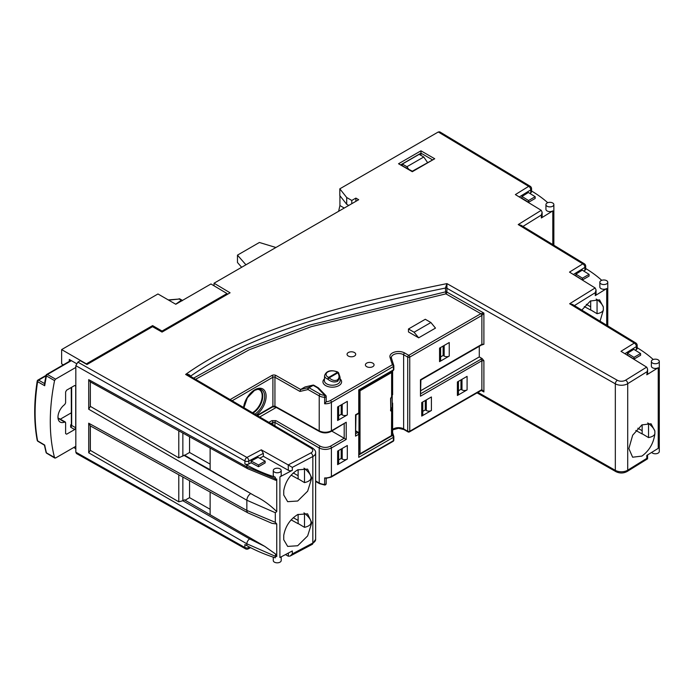 <?xml version="1.0" encoding="UTF-8"?>
<svg xmlns="http://www.w3.org/2000/svg" width="694" height="694" viewBox="0 0 694 694"><rect width="100%" height="100%" fill="white"/><g stroke="black" fill="none" stroke-linecap="round" stroke-linejoin="round"><path stroke-width="1.04" d="M230.122 399.588L271.883 375.48A2.88 1.666 180 0 1 275.943 375.463L300.641 389.481L308.457 387.642A1.44 1.154 76.8 0 0 308.032 389.542L299.955 391.433L274.937 377.241L274.937 406.216L319.214 430.887L319.214 395.884L308.032 389.542A1.44 0.824 119.6 0 1 309.047 387.773A1.44 0.833 -120 0 0 308.457 387.642L312.63 385.239L304.892 387.026L300.649 389.473L299.955 391.433M354.443 352.526A4.329 2.498 0 0 0 349.733 351.988A4.329 2.498 0 0 0 347.061 354.296A4.329 2.498 0 0 0 348.327 356.057A4.329 2.498 0 0 0 353.046 356.603A4.329 2.498 0 0 0 355.71 354.296A4.329 2.498 0 0 0 354.443 352.526M324.61 375.48C326.397 370.848 330.656 369.633 337.397 371.837L338.273 372.444A1.44 0.963 -50.7 0 0 337.353 372.383A1.44 0.833 60 0 1 337.865 372.834L329.19 377.84A1.44 0.833 -120 0 0 328.687 377.389L337.353 372.383A6.22 3.591 0 0 0 336.677 371.915A6.22 3.591 0 0 0 327.872 371.915A6.22 3.591 0 0 0 327.872 376.989A6.22 3.591 0 0 0 328.687 377.389A1.44 0.677 -67.8 0 0 327.854 379.202A7.66 4.424 180 0 1 326.857 378.716A7.66 4.424 180 0 1 324.61 375.48L324.393 380.564A7.877 4.546 0 0 0 326.701 383.886A7.877 4.546 0 0 0 335.376 384.858A7.877 4.546 0 0 0 340.155 380.564L339.999 377.024L337.77 381.249C334.456 382.637 331.151 381.952 327.854 379.202L329.19 377.84C332.027 380.381 334.716 381.093 337.258 379.974C339.418 378.377 339.618 376.001 337.865 372.834L338.568 372.782A1.44 1.44 0 0 0 338.273 372.444A1.44 0.963 -50.7 0 1 338.472 372.721M547.098 206.231A3.964 2.29 0 0 0 551.418 206.725A3.964 2.29 0 0 0 553.864 204.617A3.964 2.29 0 0 0 552.702 202.995A3.964 2.29 0 0 0 548.381 202.501A3.964 2.29 0 0 0 545.935 204.617A3.964 2.29 0 0 0 547.098 206.231M545.935 204.617L545.935 209.319A3.964 2.29 0 0 0 547.098 210.941A3.964 2.29 0 0 0 552.797 210.881L541.363 217.968L541.363 215.019L522.964 226.418M600.995 283.889A3.964 2.29 0 0 0 605.315 284.384A3.964 2.29 0 0 0 607.771 282.267A3.964 2.29 0 0 0 606.608 280.654A3.964 2.29 0 0 0 602.288 280.159A3.964 2.29 0 0 0 599.842 282.267A3.964 2.29 0 0 0 600.995 283.889M599.842 282.267L599.842 286.978A3.964 2.29 0 0 0 600.995 288.6A3.964 2.29 0 0 0 606.703 288.539L595.279 295.609L595.279 292.668L574.459 305.56M652.534 363.066A3.964 2.29 0 0 0 656.854 363.561A3.964 2.29 0 0 0 659.3 361.444A3.964 2.29 0 0 0 658.138 359.83A3.964 2.29 0 0 0 653.817 359.327A3.964 2.29 0 0 0 651.371 361.444A3.964 2.29 0 0 0 652.534 363.066M651.371 361.444L651.371 366.154A3.964 2.29 0 0 0 652.534 367.768A3.964 2.29 0 0 0 658.233 367.716L646.808 374.786L647.58 369.104L646.799 367.221L620.991 351.311L634.29 343.07L569.644 303.746L572.481 304.406L635.808 342.975A2.88 1.718 -58.3 0 0 634.29 343.07A2.88 1.718 58.2 0 1 636.398 346.558L624.869 353.697M651.692 452.393A3.964 2.29 0 0 0 652.534 453.113A3.964 2.29 0 0 0 656.854 453.607A3.964 2.29 0 0 0 659.3 451.49L659.3 361.444M274.434 472.111A3.964 2.29 0 0 0 278.754 472.605A3.964 2.29 0 0 0 281.2 470.489A3.964 2.29 0 0 0 280.038 468.875A3.964 2.29 0 0 0 275.718 468.381A3.964 2.29 0 0 0 273.271 470.489A3.964 2.29 0 0 0 274.434 472.111M273.271 470.489L273.271 475.199A3.964 2.29 0 0 0 274.434 476.821A3.964 2.29 0 0 0 275.31 477.203A134.003 77.364 180 0 1 246.856 465.023L244.904 463.93L244.904 460.99L75.828 365.669L75.828 452.184L76.435 453.503L245.503 548.824A2.88 2.88 0 0 0 248.261 548.859A2.88 1.588 -117.9 0 0 248.86 547.531L249.597 547.141M276.75 479.034A2.412 1.405 59.6 0 1 275.665 480.248A3.964 1.588 107.2 0 1 275.31 478.765A3.964 2.29 0 0 0 276.75 479.034L276.75 511.599L275.31 512.71L246.856 500.244L88.702 409.234L88.702 379.644L246.856 466.88L275.31 478.765L275.31 477.203M275.31 522.322L276.75 523.97L276.75 556.536A3.964 2.29 180 0 1 275.31 556.267L246.856 543.801L88.702 452.792L88.702 423.193L246.856 510.428L275.31 522.322L275.31 512.71M273.271 557.161L273.271 560.535A3.964 2.29 0 0 0 274.434 562.157A3.964 2.29 0 0 0 278.754 562.652A3.964 2.29 0 0 0 281.2 560.535L281.2 556.84M285.442 554.593L288.357 556.224L290.179 556.033L292.313 553.899L292.313 550.958L279.908 557.516L279.908 476.891A3.964 2.29 0 0 0 281.2 475.199L281.2 470.489M584.305 306.557L590.629 310.044A18.946 10.939 -60 0 0 590.681 309.88L597.057 313.697C600.466 313.029 602.557 311.849 603.329 310.149L600.119 320.906M603.329 310.149L603.329 307L599.529 299.843L590.377 301.014L581.936 309.932M291.124 475.121L298.064 478.947A18.946 10.939 -60 0 0 298.125 478.782L304.493 482.608C313.202 480.595 313.202 475.876 304.493 468.459L303.946 468.155M297.691 501.016L307.65 491.187L311.779 477.975L307.589 469.101L297.691 469.847C290.101 474.549 285.46 481.463 283.751 490.571L283.751 495.039L287.672 501.684L297.691 501.016M635.825 430.471L642.106 433.923A18.946 10.939 120 0 0 642.158 433.767L648.534 437.584L648.534 423.435C652.03 426.298 654.147 428.84 654.867 431.052L651.05 423.756L641.898 424.919L632.685 435.19L628.859 448.576L632.624 457.207L641.898 456.097C649.22 450.77 653.54 443.371 654.867 433.906C654.147 435.676 652.03 436.899 648.534 437.584M303.946 512.883L304.493 513.187C313.202 520.604 313.202 525.323 304.493 527.336L298.125 523.51A18.946 10.939 120 0 1 298.064 523.675L291.124 519.849M297.691 545.744L307.65 535.915L311.779 522.703L307.589 513.829L297.691 514.575C290.101 519.277 285.46 526.191 283.751 535.3L283.751 539.767L287.672 546.412L297.691 545.744M372.791 363.127A4.329 2.498 0 0 0 368.08 362.58A4.329 2.498 0 0 0 365.408 364.888A4.329 2.498 0 0 0 366.675 366.658A4.329 2.498 0 0 0 371.394 367.195A4.329 2.498 0 0 0 374.057 364.888A4.329 2.498 0 0 0 372.791 363.127M391 410.145A21.627 12.483 120 0 0 392.214 406.797L392.214 392.951A21.627 12.483 120 0 0 391.832 392.231M392.639 403.778L392.613 403.067M569.644 303.746L595.14 287.958L569.505 272.1L582.813 263.867L518.21 224.561L541.225 210.317L515.373 194.589L528.672 186.356L438.287 131.981L339.817 188.829L339.817 195.604L346.696 204.279L348.735 205.459M279.908 476.891L292.313 470.324A2.88 1.666 180 0 1 288.357 470.298L263.356 456.296L263.356 453.347L248.86 461.016A2.88 1.588 -117.9 0 0 246.917 457.441L77.867 362.138L80.313 360.724L86.993 364.515L152.533 326.683L162.04 332.079L230.087 292.799L214.056 283.213L358.694 199.707L355.875 198.102L351.789 200.453L346.696 197.512L339.817 188.829M251.124 460.998L258.506 464.98L265.143 461.154L258.055 457.337L251.124 460.998L251.124 462.768L248.86 463.965L248.86 461.016A2.88 1.666 0 0 1 244.904 460.99A2.88 1.64 -60.7 0 1 246.917 457.441L261.291 449.833L288.236 464.928L310.886 452.948A5.769 3.331 0 0 0 311.103 448.159L185.628 374.439C252.122 327.126 350.791 303.131 446.953 283.612L446.893 292.087L483.9 313.089L481.879 315.449L409.746 357.089L409.746 431.243L481.853 389.612L483.9 391.954L481.636 390.228M75.828 452.184L244.904 547.505L244.904 544.556L246.856 545.649A134.003 77.364 0 0 0 275.31 557.829L275.31 556.267A3.964 1.544 108.2 0 1 275.665 554.098A2.412 1.405 59.6 0 1 276.75 556.536M77.867 362.138L75.828 365.669M178.792 430.827L90.341 381.917L90.341 406.354L178.792 457.866L178.792 430.827L247.715 468.71A3.964 2.282 118.7 0 1 246.856 466.88L246.856 465.023M178.792 474.783L90.341 425.925L90.341 450.371L178.792 501.823L178.792 474.783L248.018 512.927L271.996 523.345L276.75 523.97M88.702 423.193L90.341 425.925M90.341 406.354L88.702 409.234M183.953 455.377L254.915 495.941L184.422 455.108L178.792 457.866M90.341 450.371L88.702 452.792M182.852 477.116L182.852 500.747L249.649 538.934L264.752 546.369L210.126 514.731L210.126 492.124M182.852 500.747L178.792 501.823M88.702 379.644L90.341 381.917L90.229 406.589M438.287 131.981L439.744 131.843L530.164 186.244A2.88 1.709 121.3 0 0 528.672 186.356A2.88 1.718 58.2 0 1 530.78 189.844L519.277 196.966M214.056 285.815L214.056 283.213M355.875 201.338L355.875 198.102M351.789 203.689L351.789 200.453M346.696 204.279L346.696 197.512M182.938 500.695L184.422 499.836L210.126 514.731M184.717 455.281L189.549 452.488L189.549 436.76M210.126 448.081L210.126 469.725L198.822 463.445M210.126 464.121L189.549 452.488M185.09 500.218L189.549 497.641L210.126 509.275M189.549 480.812L189.549 497.641M420.894 390.627L479.285 356.916L479.285 346.289M479.285 356.916L482.13 358.555L483.9 360.759L483.9 391.954L481.254 390.444M318.338 387.859A1.44 0.833 120 0 0 318.208 387.755A1.44 0.833 120 0 0 317.488 387.825L313.22 385.361L309.047 387.773L320.22 394.114A7.209 4.164 0 0 0 324.749 395.294L317.488 387.825A1.44 1.024 135.8 0 1 318.52 387.998L325.781 395.467A1.44 1.024 135.8 0 1 326.007 396.066A1.44 0.833 180 0 1 326.189 396.474L326.189 401.748A7.209 4.164 0 0 0 330.37 400.559L392.388 364.758L390.028 357.41A8.649 4.997 180 0 1 394.504 352.084A8.649 4.997 180 0 1 404.645 352.968L408.723 355.328L480.838 313.688L483.9 313.089L483.9 344.285L482.13 344.476M259.721 416.973L276.247 407.439M590.681 306.8L586.3 304.31M637.821 428.224L642.158 430.688M298.125 475.711L293.284 472.961M298.125 520.439L293.284 517.689M298.125 469.621L298.125 478.782M590.681 300.823L590.681 309.88M418.664 337.813L435.485 328.106L430.896 322.519L425.292 319.275L408.471 328.991L408.471 331.932L418.664 337.813L414.075 332.226L430.896 322.519M304.892 387.026L305.56 386.87M482.148 390.462L481.567 390.271A1.44 0.841 -119.6 0 0 481.879 389.603L481.879 360.741L420.469 396.196L420.469 379.757L481.879 344.311L481.879 315.449A1.44 0.824 -120.4 0 0 480.847 313.688L445.878 293.857L311.112 326.709L249.293 349.715L195.587 379.297M636.398 349.507L636.398 346.558A2.88 1.666 0 0 0 637.179 345.421L637.179 348.371A2.88 1.666 180 0 1 636.398 349.507L635.253 350.218M633.969 359.119L640.597 355.293L640.597 353.524L633.822 349.334L627.419 353.298L627.419 355.068L633.969 359.119L633.969 357.349L640.597 353.524M647.58 369.104L647.58 373.65A2.88 1.666 180 0 1 646.808 374.786M637.179 347.711L638.237 348.362A133.439 77.034 180 0 1 653.228 359.509M530.78 192.785L530.78 189.844A2.88 1.666 180 0 0 531.552 188.707L531.552 191.657A2.88 1.666 180 0 1 530.78 192.785L529.817 193.383M521.983 196.463L528.542 200.523L535.169 196.697L528.394 192.498L521.983 196.463L521.68 198.423M521.983 198.232L528.542 202.292L535.169 198.467L535.169 196.697M541.225 210.317L542.135 212.277L542.135 216.832A2.88 1.666 180 0 1 541.363 217.968M547.731 202.7A132.407 76.444 0 0 0 532.628 191.639L531.552 190.989M582.431 279.942L589.067 276.117L589.067 274.347L582.292 270.157L575.881 274.121L575.881 275.891L582.431 279.942L582.431 278.181L589.067 274.347M595.14 287.958L596.059 289.927L596.059 294.473A2.88 1.666 180 0 1 595.279 295.609M601.724 280.324A131.175 75.733 0 0 0 586.76 269.159L585.693 268.5M585.693 266.218A2.88 2.88 0 0 0 584.322 263.763A2.88 1.718 -58.3 0 0 582.813 263.867A2.88 1.718 58.2 0 1 584.921 267.355A2.88 1.666 0 0 0 585.693 266.218L585.693 269.159A2.88 1.666 180 0 1 584.921 270.296L583.715 271.042M263.356 456.296L259.703 458.222M258.506 464.98L258.506 466.741L265.143 462.915L265.143 461.154M258.506 466.741L251.124 462.768M248.86 463.965A2.88 1.666 180 0 1 244.904 463.93M347.312 459.055L347.312 445.513L337.622 451.109L337.622 464.642L347.312 459.055A3.6 2.082 180 0 1 342.211 459.055L342.211 448.463M347.312 414.917L347.312 401.375L337.622 406.97L337.622 420.503L347.312 414.917A3.6 2.082 180 0 1 342.211 414.917L342.211 404.316M391.511 432.813L392.214 432.622L392.214 406.797M422.776 401.947L422.776 414.622A3.6 2.082 180 0 1 421.726 416.088L431.408 410.501A3.6 2.082 180 0 1 426.307 410.501L426.307 399.909M431.408 410.501L431.408 396.968L421.726 402.555L421.726 416.088M449.244 356.065L449.244 342.524L439.562 348.119L439.562 361.652L449.244 356.065A3.6 2.082 180 0 1 444.151 356.065L444.151 345.465M458.456 381.344L458.456 394.019A3.6 2.082 180 0 1 457.398 395.493L467.088 389.898A3.6 2.082 180 0 1 461.987 389.898L461.987 379.306M467.088 389.898L467.088 376.365L457.398 381.96L457.398 395.493M647.58 454.934L647.58 458.829L646.808 458.361L646.808 455.42L658.233 448.341L658.233 367.716M264.752 546.369L275.665 554.098M654.867 433.906L654.867 431.052M254.915 495.941C262.514 499.567 269.793 504.781 276.75 511.599M275.665 480.248L247.715 468.71M298.125 514.349L298.125 523.51M304.493 527.336L304.493 513.187M647.676 422.958L648.534 423.435M642.158 424.763L642.158 433.767M603.329 307C602.557 304.822 600.466 302.332 597.057 299.548L596.155 299.053M358.451 413.607A1.44 1.44 0 0 0 359.171 412.366A1.44 0.833 180 0 1 358.746 412.947A1.44 0.833 -120 0 1 358.451 413.607L355.97 415.038L355.554 436.118L355.554 414.795L358.746 412.947L358.746 389.881L393.411 369.876L393.411 366.519L331.394 402.329L331.394 430.809L346.219 422.247L346.219 439.441L331.749 431.087M420.963 155.378L420.963 153.166L400.993 164.695M460.972 379.896L460.972 389.317L461.987 389.898M460.972 389.317L458.456 390.765M425.292 400.499L425.292 409.911L426.307 410.501M425.292 409.911L422.776 411.36M341.196 449.044L341.196 458.465L342.211 459.055M341.196 458.465L338.681 459.914M338.681 450.501L338.681 463.176A3.6 2.082 180 0 1 337.622 464.642M443.128 346.054L443.128 355.475L444.151 356.065M443.128 355.475L440.621 356.924M440.621 347.503L440.621 360.177A3.6 2.082 180 0 1 439.562 361.652M341.196 404.906L341.196 414.327L342.211 414.917M341.196 414.327L338.681 415.775M338.681 406.363L338.681 419.037A3.6 2.082 180 0 1 337.622 420.503M597.057 299.548L597.057 313.697M304.493 468.459L304.493 482.608M261.291 449.833L263.356 453.347M288.357 470.298L288.236 464.928M288.357 464.997L292.313 467.383L292.313 470.324M311.103 448.159A2.88 1.683 -59.6 0 1 312.56 448.029L189.15 375.515L185.628 374.439C188.048 374.005 189.688 374.587 190.564 376.183L190.564 376.348M193.6 378.135L247.333 348.371L309.038 325.226L445.375 291.896A1.44 0.833 -0 0 1 446.893 292.087A1.44 0.824 119.6 0 1 445.878 293.857L445.375 288.071L446.953 283.612L617.348 380.286A5.769 3.331 0 0 0 625.606 380.182L646.669 367.135M518.21 224.561L521.047 225.255L584.322 263.763M542.135 212.277L541.363 215.019M596.059 289.927L595.279 292.668M420.469 396.196L420.894 380L481.575 344.97A1.44 0.833 60 0 0 481.879 344.311L483.9 344.285M346.219 422.247L331.09 431.468A1.44 0.833 60 0 0 331.394 430.809C327.342 432.709 323.283 432.735 319.214 430.887A1.44 0.833 119.1 0 0 319.518 431.555L275.24 406.875A1.44 0.833 119.1 0 1 274.937 406.216L272.907 406.242L272.907 377.241L232.143 400.776M408.471 328.991L414.075 332.226M575.881 274.121L582.431 278.181M528.542 200.523L528.542 202.292M627.419 353.298L633.969 357.349M420.963 150.815L434.722 158.761L412.297 171.218L398.529 163.758L420.963 150.815L420.963 153.166L432.258 159.689M434.722 158.761L412.297 171.704L398.529 163.758M313.584 385.231A1.44 1.162 77 0 0 312.63 385.239A1.44 0.833 60 0 1 313.22 385.361A1.44 0.833 120 0 1 313.94 385.291A1.44 1.44 0 0 0 312.89 385.135L305.187 386.914M326.189 401.748L324.636 403.778L324.636 397.306A1.44 0.833 180 0 0 325.764 397.063A1.44 0.833 180 0 0 326.189 396.474A1.44 1.44 0 0 0 325.781 395.467A1.44 1.024 135.8 0 0 324.749 395.294L324.636 397.306A8.649 4.997 180 0 1 319.214 395.884A1.44 0.824 119.6 0 1 320.22 394.114M359.171 412.366L359.171 390.132L393.108 370.535A1.44 0.833 -120 0 0 393.411 369.876A1.44 0.833 0 0 0 393.828 369.286L393.828 365.938A1.44 0.833 0 0 1 393.411 366.519A1.44 0.833 60 0 0 392.388 364.758A1.44 1.154 -17.8 0 1 393.81 365.781A1.44 0.833 0 0 1 393.828 365.938A1.44 1.44 0 0 0 393.758 365.495L391.321 357.679A7.209 4.164 0 0 0 391.347 358.026M355.97 433.533L357.74 432.509A1.44 0.833 60 0 1 358.746 434.271A1.44 0.833 180 0 0 359.171 433.681L358.746 457.337L358.746 434.271L355.554 436.118M393.81 436.89L393.81 439.935A1.44 0.833 180 0 1 393.828 440.091L393.828 436.734A1.44 0.833 180 0 0 393.81 436.587A1.44 1.154 162.3 0 0 392.396 435.563L391.832 433.811M326.189 478.279L331.09 477.142A1.44 0.833 -120 0 0 331.394 476.483L393.411 440.681L393.411 437.324L358.746 457.337M326.189 478.261L324.636 477.932A8.649 4.997 0 0 0 331.394 476.483L331.394 448.003C327.342 449.894 323.283 449.886 319.214 447.977L274.937 422.42L274.937 425.916M326.189 478.522L326.189 483.579A1.44 1.44 0 0 1 324.688 485.019L324.636 477.932M390.757 410.007L390.601 398.391L391.624 396.725L391.624 372.548L360.021 390.791L360.021 453.763L391.624 435.52L391.624 411.342L390.601 410.753L390.601 409.677M390.817 410.041L391.477 410.423L390.817 410.041M226.999 293.545L162.04 331.047L152.611 325.607L86.351 363.856L61.636 349.585L157.963 293.97L175.799 304.267L210.967 283.967L226.999 293.545L226.999 294.577M245.954 264.804L237.469 255.132L259.391 242.475L275.926 247.498M76.461 363.595L69.279 359.449L69.279 361.392M152.611 325.607L152.611 326.727M61.636 349.585L61.636 363.856L63.319 364.836M75.828 448.714L73.737 447.5M344.25 208.044L339.921 205.545L339.921 195.986M162.04 331.047L162.04 332.079M241.642 267.285L237.469 262.488L237.469 255.132M339.921 205.545L338.62 211.297M408.549 169.058L406.944 166.707L402.355 164.053L402.355 165.476M402.355 164.053L419.176 154.346L423.765 156.991L427.487 162.448M406.944 166.707L423.765 156.991M75.828 446.294L55.537 458.014L54.557 457.702A187.406 108.203 -60 0 1 54.557 380.598L46.446 375.931A1.44 0.841 -60.1 0 1 47.435 374.482L55.537 379.15L75.828 367.438M55.537 379.15L54.557 380.598M54.817 458.075L46.706 453.251A1.44 0.833 -59.2 0 1 46.446 452.87L55.537 458.014M65.618 433.603L65.618 422.655L64.707 422.004A10.748 6.203 -60 0 1 60.231 422.117A10.748 6.203 -60 0 1 58.383 414.066A10.748 6.203 -60 0 1 64.707 404.567L65.618 402.876L65.618 391.919L66.633 390.158L74.7 385.5L75.715 386.09L75.715 427.773L74.7 429.534L66.633 434.192L65.618 433.603M65.618 422.655L58.036 418.265M74.7 385.5L75.715 386.09L74.718 385.491M175.686 304.206L181.325 300.233L179.182 299.036L168.659 300.146M71.256 412.852L60.291 419.185M182.244 300.762L181.325 300.233L182.244 300.762M44.442 384.224L46.03 375.385A1.44 0.599 11.3 0 0 46.446 375.931A187.311 108.143 120 0 0 44.702 385.743L44.72 383.652L38.621 380.139A1.44 0.841 -60.1 0 0 37.615 381.665A1.44 0.659 -171.2 0 1 37.198 381.101C33.867 402.737 33.867 422.473 37.207 440.326A1.44 1.44 0 0 0 37.892 441.289A1.44 0.833 -59.2 0 1 37.615 440.855A1.44 0.98 169.3 0 1 37.207 440.326M44.702 385.743L37.615 381.665A187.215 108.091 120 0 0 37.615 440.855L44.702 445.071A187.311 108.143 120 0 0 46.446 452.87A1.44 1.015 165.5 0 1 46.047 452.375L44.416 445.175M181.967 300.112L179.893 298.958A1.44 0.833 119.1 0 0 179.182 299.036L168.278 299.921M340.077 378.863A9.317 5.379 180 0 1 338.152 385.985A9.317 5.379 180 0 1 325.686 385.612A9.317 5.379 180 0 1 324.471 378.863M337.77 381.249A1.44 0.833 -120 0 0 337.258 379.974M243.585 407.499A16.023 9.248 -60 0 1 254.802 389.768A16.023 9.248 -60 0 1 266.106 395.467A16.023 9.248 -60 0 1 256.286 414.96M252.477 412.722A13.663 7.894 120 0 0 252.521 412.696A13.663 7.894 120 0 0 261.464 400.612A13.663 7.894 120 0 0 259.313 389.672A13.663 7.894 120 0 0 258.333 389.256M254.906 414.153A14.739 8.51 120 0 0 264.501 398.72A14.739 8.51 120 0 0 258.472 389.091L254.507 390.427L247.376 397.766L243.941 407.708M257.7 389.187A13.828 7.981 -60 0 1 262.453 399.111A13.828 7.981 -60 0 1 253.032 413.051M552.797 244.479L552.797 210.881M606.703 324.957L606.703 288.539M248.018 512.927A5.405 3.106 118.7 0 1 246.856 510.428L246.856 500.244A5.405 3.045 -60.2 0 1 250.664 493.616M246.856 545.649L246.856 543.801A3.964 2.229 119.8 0 1 249.649 538.934M248.86 546.751L248.86 547.531A2.88 1.666 -0 0 1 244.904 547.505A2.88 1.64 119.3 0 0 245.503 548.824M477.914 392.379L615.326 470.341L615.326 383.825L446.893 288.262A1.44 0.833 0 0 0 445.375 288.071C351.45 307.225 254.898 330.795 190.564 376.183A1.44 0.833 180 0 0 190.434 376.269M420.894 393.611L482.13 358.555M584.921 270.296L584.921 267.355L573.383 274.494M346.219 439.441L331.394 448.003A1.44 0.833 60 0 0 330.379 446.242L344.189 438.27L344.189 423.913M359.171 454.744L392.396 435.563A1.44 0.833 60 0 1 393.411 437.324A1.44 0.833 180 0 0 393.828 436.734A1.44 1.44 0 0 0 393.767 436.3L392.631 432.761L392.631 403.917M393.81 366.085L393.81 369.13A1.44 0.833 0 0 1 393.828 369.286A1.44 1.44 0 0 1 393.108 370.535M392.631 394.713L392.631 370.804L392.613 394.357M392.613 404.524L392.613 432.726M292.313 553.899L312.838 543.038L312.838 456.531L292.313 467.383M646.808 371.845L627.714 383.669L627.714 470.185L646.808 458.361M182.852 433.073L182.852 456.201M268.899 422.368L271.892 420.642L275.952 420.651L320.229 446.216C323.63 447.812 327.013 447.821 330.379 446.242M315.64 480.959L319.214 482.989L319.214 447.977A1.44 0.815 120 0 1 320.229 446.216M257.032 415.402L272.907 406.242A1.44 0.833 60 0 1 272.603 406.901L275.24 406.875M272.907 424.728L272.907 422.403L270.912 423.557M288.357 556.224L288.357 553.049M392.631 429.439A7.209 4.164 180 0 1 403.63 428.892L403.63 354.738A7.209 4.164 0 0 0 395.771 353.836A7.209 4.164 0 0 0 391.321 357.679M408.003 431.902A1.44 1.44 0 0 0 409.451 431.902A1.44 0.833 -120 0 0 409.746 431.243A1.44 0.833 180 0 1 407.708 431.243A1.44 0.833 -60 0 0 408.003 431.902L403.925 429.551A1.44 0.833 -60 0 1 403.63 428.892L407.708 431.243L407.708 357.089L403.63 354.738A1.44 0.833 120 0 1 404.645 352.968M290.179 556.033L312.239 544.365A2.88 1.588 62.1 0 0 312.838 543.038A8.649 4.997 0 0 0 315.64 539.359L315.64 452.844A8.649 4.997 180 0 1 312.838 456.531A2.88 1.588 62.1 0 0 310.886 452.948M615.326 470.341A8.649 4.997 0 0 0 627.714 470.185A2.88 1.718 -121.8 0 1 627.124 471.495C623.446 473.421 619.716 473.481 615.925 471.66A2.88 1.648 119.6 0 1 615.326 470.341M625.606 380.182A2.88 1.718 -121.8 0 1 627.714 383.669A8.649 4.997 180 0 1 615.326 383.825A2.88 1.648 119.6 0 1 617.348 380.286M330.37 400.559A1.44 0.833 60 0 1 331.394 402.329A8.649 4.997 180 0 1 324.636 403.778M324.688 485.019L319.509 483.649A1.44 0.824 -60.4 0 1 319.214 482.989A8.649 4.997 0 0 0 324.636 484.403A1.44 0.833 180 0 0 325.764 484.16A1.44 0.833 180 0 0 326.189 483.579M483.9 360.759L481.879 360.741A1.44 0.833 60 0 0 480.864 358.98M275.943 375.463A1.44 0.824 119.6 0 0 274.937 377.241A1.44 0.833 0 0 0 272.907 377.241A1.44 0.833 60 0 0 271.883 375.48M275.952 420.651A1.44 0.815 120 0 0 274.937 422.42L272.907 422.403A1.44 0.833 60 0 0 271.892 420.642M392.214 392.951L392.214 371.056M359.171 433.681A1.44 1.44 0 0 0 358.468 432.44A1.44 0.833 120.6 0 0 357.74 432.509L355.97 431.468M390.028 357.41A1.44 1.154 -17.8 0 1 391.399 358.147M481.853 315.458A1.44 0.833 -120 0 0 480.838 313.688M408.723 355.328A1.44 0.833 120 0 0 407.708 357.089A1.44 0.833 180 0 0 409.746 357.089A1.44 0.833 -120 0 0 408.723 355.328M409.451 431.902L481.558 390.271A1.44 0.833 -120 0 0 481.853 389.612M393.828 440.091A1.44 0.833 180 0 1 393.411 440.681A1.44 0.833 -120 0 1 393.108 441.341A1.44 1.44 0 0 0 393.828 440.091M359.006 433.013L359.006 413.034M359.527 389.924L360.021 390.791L359.171 390.861M391.347 371.55L391.624 372.548L391.13 371.68M359.171 453.841L360.021 453.763L359.171 454.102A0.72 0.72 0 0 0 359.874 454.093L391.477 435.849L391.624 411.342A0.72 0.59 -60 0 0 391.477 410.423L391.624 410.753M391.624 396.725L391.832 372.253A0.72 0.72 0 0 0 391.477 371.628L391.251 371.611M391.112 435.815L391.477 435.849A0.72 0.72 0 0 0 391.832 435.225M391.728 410.831L391.832 411.048A0.72 0.72 0 0 0 391.477 410.423M90.229 425.83L90.229 450.571M45.917 375.922L38.621 380.139A1.44 0.833 60 0 0 37.91 380.078A1.44 1.44 0 0 0 37.198 381.101M71.664 387.252L71.664 425.431L75.715 427.773M71.378 360.654L47.435 374.482A1.44 0.833 60 0 0 46.724 374.422A1.44 1.44 0 0 0 46.03 375.385L37.91 380.078M74.7 429.534L70.649 427.2A1.44 0.85 120 0 0 71.664 425.431L71.673 424.277M71.274 424.988A1.44 0.833 60 0 1 70.667 424.875L70.649 427.2M70.667 424.875L71.256 424.537M553.864 204.617L553.864 245.121M607.771 282.267L607.771 325.607M90.307 381.891L123.358 400.212M312.239 544.365L315.64 539.359M647.58 458.829L627.124 471.495M477.056 392.873L615.925 471.66M315.64 452.844C315.874 451.334 314.85 449.729 312.56 448.029M248.261 548.859L250.551 547.644M531.552 188.707A2.88 2.88 0 0 0 530.164 186.244M637.179 345.421A2.88 2.88 0 0 0 635.808 342.975M259.313 389.672L256.936 389.187M257.457 415.645L272.603 406.901M319.518 431.555C323.395 433.36 327.247 433.334 331.09 431.468M482.868 344.666L481.575 344.97M339.999 377.033L338.568 372.782M313.94 385.291L318.208 387.755A1.44 1.44 0 0 1 318.52 387.998M358.468 432.44L355.97 430.965M403.925 429.551L398.512 428.285L392.631 429.872M331.09 477.142L393.108 441.341M315.64 481.454L319.509 483.649M390.817 410.111L390.817 398.547L391.737 396.795A0.72 0.72 0 0 0 391.832 396.43M71.378 424.936L71.256 387.486M44.425 445.184L37.892 441.289M70.97 360.42L46.724 374.422M46.047 452.375A1.44 1.44 0 0 0 46.706 453.251M57.992 417.901L65.305 421.987M179.893 298.958A1.44 1.44 0 0 0 179.043 298.784"/></g></svg>
